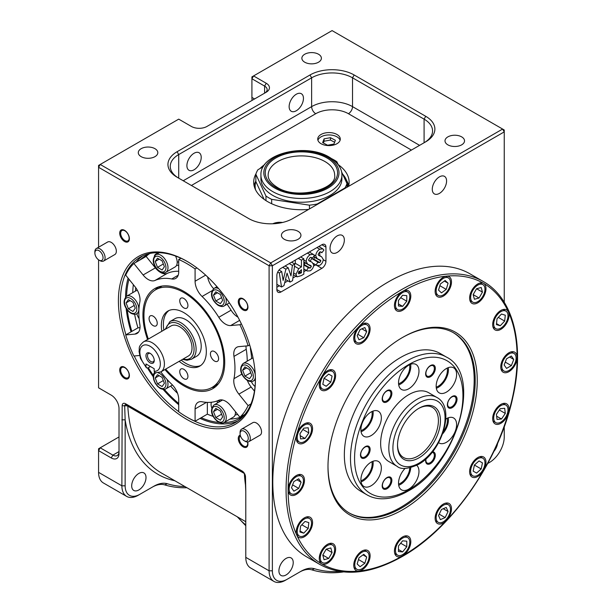 <?xml version="1.0" encoding="UTF-8"?>
<svg xmlns="http://www.w3.org/2000/svg" width="612" height="612" viewBox="0 0 612 612"><rect width="100%" height="100%" fill="white"/><g stroke="black" fill="none" stroke-linecap="round" stroke-linejoin="round"><path stroke-width="0.92" d="M334.665 175.093A33.255 19.202 0 0 0 324.918 161.522A33.255 19.202 0 0 0 288.68 157.361A33.255 19.202 0 0 0 268.155 175.093C268.102 176.692 268.094 181.473 277.29 187.349C296.529 200.185 337.304 189.215 334.665 175.093M272.784 195.404A40.484 23.371 0 0 0 316.901 200.468A40.484 23.371 0 0 0 341.894 178.872L341.894 175.093A40.484 23.371 180 0 1 316.901 196.689A40.484 23.371 180 0 1 272.784 191.625A40.484 23.371 180 0 1 260.926 175.093L260.926 178.872A40.484 23.371 0 0 0 272.784 195.404M263.336 166.617L257.927 169.738A46.267 26.714 0 0 0 255.847 174.229L265.968 196.047A46.267 26.714 0 0 0 268.691 197.76A46.267 26.714 0 0 0 271.659 199.336L271.659 203.72M338.314 164.873L336.845 161.698A46.267 26.714 0 0 0 334.121 159.984A46.267 26.714 0 0 0 331.803 158.738M347.662 186.874A46.267 26.714 0 0 0 347.677 186.193A46.267 26.714 0 0 0 342.529 173.953M271.659 199.336L309.45 205.181A46.267 26.714 0 0 0 317.223 203.98L344.885 188.006A46.267 26.714 0 0 0 346.973 183.516L346.973 187.272M344.885 188.006L344.885 188.481M317.223 203.98L317.223 204.446M309.45 205.181L309.45 208.937M264.728 164.559A47.713 27.548 0 0 0 259.878 168.614M256.023 173.678A47.713 27.548 0 0 0 253.697 182.177A47.713 27.548 0 0 0 267.666 201.654A47.713 27.548 0 0 0 308.632 209.411M255.847 181.083A47.713 27.548 0 0 0 254.087 185.719M409.765 467.912A13.013 7.512 -60 0 1 400.577 483.212A13.013 7.512 -60 0 1 398.565 484.123M416.764 465.349A14.458 8.346 -60 0 1 417.958 477.131A14.458 8.346 -60 0 1 408.755 489.118A14.458 8.346 -60 0 1 401.526 489.837A14.458 8.346 -60 0 1 405.09 468.409M410.767 467.675A14.458 8.346 -60 0 1 400.577 484.398A14.458 8.346 -60 0 1 398.703 485.278M452.207 396.461A6.847 3.955 -60 0 1 457.049 399.261A6.847 3.955 -60 0 1 452.207 407.646A6.847 3.955 -60 0 1 447.364 404.846A6.847 3.955 -60 0 1 452.207 396.461M451.855 406.728A5.975 3.45 120 0 0 455.756 401.464A5.975 3.45 120 0 0 454.838 396.675A5.975 3.45 120 0 0 451.855 396.966A5.975 3.45 120 0 0 447.946 402.237A5.975 3.45 120 0 0 448.864 407.026A5.975 3.45 120 0 0 451.855 406.728M432.554 451.801A6.847 3.955 -60 0 1 435.201 456.552A6.847 3.955 -60 0 1 430.481 463.636A6.847 3.955 -60 0 1 425.883 458.954M426.074 458.778A5.975 3.45 120 0 0 427.138 463.016A5.975 3.45 120 0 0 430.129 462.726A5.975 3.45 120 0 0 434.03 457.455A5.975 3.45 120 0 0 433.112 452.666A5.975 3.45 120 0 0 432.087 452.39M387.029 477.544A6.847 3.955 -60 0 1 391.871 480.336A6.847 3.955 -60 0 1 387.029 488.72A6.847 3.955 -60 0 1 382.186 485.928A6.847 3.955 -60 0 1 387.029 477.544M386.677 487.81A5.975 3.45 120 0 0 390.578 482.539A5.975 3.45 120 0 0 389.668 477.75A5.975 3.45 120 0 0 386.677 478.048A5.975 3.45 120 0 0 382.768 483.319A5.975 3.45 120 0 0 383.686 488.108A5.975 3.45 120 0 0 386.677 487.81M365.303 446.638A6.847 3.955 -60 0 1 370.145 449.43A6.847 3.955 -60 0 1 365.303 457.814A6.847 3.955 -60 0 1 360.468 455.022A6.847 3.955 -60 0 1 365.303 446.638M364.951 456.904A5.975 3.45 120 0 0 368.852 451.633A5.975 3.45 120 0 0 367.942 446.844A5.975 3.45 120 0 0 364.951 447.142A5.975 3.45 120 0 0 361.049 452.406A5.975 3.45 120 0 0 361.96 457.195A5.975 3.45 120 0 0 364.951 456.904M387.029 390.64A6.847 3.955 -60 0 1 391.871 393.439A6.847 3.955 -60 0 1 387.029 401.824A6.847 3.955 -60 0 1 382.186 399.024A6.847 3.955 -60 0 1 387.029 390.64M386.677 400.906A5.975 3.45 120 0 0 390.578 395.643A5.975 3.45 120 0 0 389.668 390.854A5.975 3.45 120 0 0 386.677 391.144A5.975 3.45 120 0 0 382.768 396.415A5.975 3.45 120 0 0 383.686 401.204A5.975 3.45 120 0 0 386.677 400.906M430.481 365.555A6.847 3.955 -60 0 1 435.323 368.348A6.847 3.955 -60 0 1 430.481 376.732A6.847 3.955 -60 0 1 425.638 373.94A6.847 3.955 -60 0 1 430.481 365.555M430.129 375.822A5.975 3.45 120 0 0 434.03 370.551A5.975 3.45 120 0 0 433.112 365.762A5.975 3.45 120 0 0 430.129 366.06A5.975 3.45 120 0 0 426.22 371.331A5.975 3.45 120 0 0 427.138 376.12A5.975 3.45 120 0 0 430.129 375.822M124.557 241.511A6.847 3.955 60 0 1 119.715 233.126A6.847 3.955 60 0 1 124.557 230.334A6.847 3.955 60 0 1 129.392 238.718A6.847 3.955 60 0 1 124.557 241.511M124.909 230.839A5.975 3.45 -120 0 0 121.918 230.54A5.975 3.45 -120 0 0 121 235.329A5.975 3.45 -120 0 0 124.909 240.6A5.975 3.45 -120 0 0 127.9 240.898A5.975 3.45 -120 0 0 128.811 236.11A5.975 3.45 -120 0 0 124.909 230.839M243.117 309.963A6.847 3.955 60 0 1 238.275 301.578A6.847 3.955 60 0 1 243.117 298.786A6.847 3.955 60 0 1 247.952 307.17A6.847 3.955 60 0 1 243.117 309.963M243.469 299.291A5.975 3.45 -120 0 0 240.478 298.993A5.975 3.45 -120 0 0 239.56 303.782A5.975 3.45 -120 0 0 243.469 309.052A5.975 3.45 -120 0 0 246.46 309.343A5.975 3.45 -120 0 0 247.37 304.554A5.975 3.45 -120 0 0 243.469 299.291M247.669 442.002A6.847 3.955 60 0 1 243.117 446.867A6.847 3.955 60 0 1 238.512 440.357A6.847 3.955 60 0 1 240.256 435.117M240.478 435.897A5.975 3.45 -120 0 0 239.567 440.686A5.975 3.45 -120 0 0 243.469 445.949A5.975 3.45 -120 0 0 246.46 446.247A5.975 3.45 -120 0 0 247.516 442.009M124.557 378.415A6.847 3.955 60 0 1 119.715 370.031A6.847 3.955 60 0 1 124.557 367.238A6.847 3.955 60 0 1 129.392 375.623A6.847 3.955 60 0 1 124.557 378.415M124.909 367.743A5.975 3.45 -120 0 0 121.918 367.445A5.975 3.45 -120 0 0 121 372.234A5.975 3.45 -120 0 0 124.909 377.505A5.975 3.45 -120 0 0 127.9 377.795A5.975 3.45 -120 0 0 128.811 373.006A5.975 3.45 -120 0 0 124.909 367.743M99.985 260.674L98.96 260.085A5.783 3.335 -120 0 0 103.053 257.721A5.783 3.335 -120 0 0 98.96 250.645A5.783 3.335 -120 0 0 94.875 253.001A5.783 3.335 -120 0 0 98.96 260.085L99.985 260.674A7.229 4.177 60 0 0 103.596 261.033L114.849 254.538A7.229 4.177 60 0 0 115.951 248.747A7.229 4.177 60 0 0 111.231 242.375A7.229 4.177 60 0 0 107.62 242.023L96.367 248.51A7.229 4.177 60 0 1 99.985 248.87A7.229 4.177 60 0 1 104.706 255.242A7.229 4.177 60 0 1 103.596 261.033M245.19 441.313L244.165 440.724A5.783 3.335 -120 0 0 248.258 438.36A5.783 3.335 -120 0 0 244.165 431.276A5.783 3.335 -120 0 0 240.08 433.64A5.783 3.335 -120 0 0 244.165 440.724L245.19 441.313A7.229 4.177 60 0 0 248.809 441.673L260.054 435.178A7.229 4.177 60 0 0 261.156 429.387A7.229 4.177 60 0 0 256.436 423.014A7.229 4.177 60 0 0 252.825 422.655L241.579 429.15A7.229 4.177 60 0 1 245.19 429.509A7.229 4.177 60 0 1 249.91 435.882A7.229 4.177 60 0 1 248.809 441.673M186.905 419.465A96.872 55.929 60 0 1 118.399 300.821A96.872 55.929 60 0 1 186.905 261.27L186.905 261.27A96.872 55.929 60 0 1 186.905 261.278A96.872 55.929 60 0 1 255.403 379.914A96.872 55.929 60 0 1 186.905 419.465M187.417 261.576A95.426 55.095 -120 0 0 140.209 257.139A95.426 55.095 -120 0 0 125.942 334.795M134.235 355.977A95.426 55.095 -120 0 0 178.719 411.654M187.41 417.399A95.426 55.095 -120 0 0 187.922 417.698A95.426 55.095 -120 0 0 235.635 422.418A95.426 55.095 -120 0 0 255.395 379.325M142.833 255.778A95.426 55.095 -120 0 0 135.986 262.288M128.107 278.131A95.426 55.095 -120 0 0 125.559 297.057M126.118 308.211A95.426 55.095 -120 0 0 131.052 331.842M147.538 368.103A95.426 55.095 -120 0 0 153.252 376.793M163.121 389.4A95.426 55.095 -120 0 0 178.719 404.708M286.072 574.951A10.121 5.845 120 0 0 292.681 566.031A10.121 5.845 120 0 0 291.128 557.922A10.121 5.845 120 0 0 286.072 558.419A10.121 5.845 120 0 0 279.462 567.339A10.121 5.845 120 0 0 281.007 575.448A10.121 5.845 120 0 0 286.072 574.951M388.306 281.933A163.381 94.332 120 0 0 281.574 425.906A163.381 94.332 120 0 0 306.62 556.828L319.908 564.501A163.381 94.332 -60 0 1 294.862 433.579A163.381 94.332 -60 0 1 401.602 289.606A163.381 94.332 -60 0 1 483.289 281.512L470.001 273.839A163.381 94.332 120 0 0 388.306 281.933M337.189 252.419A10.121 5.845 120 0 0 343.799 243.5A10.121 5.845 120 0 0 342.253 235.391A10.121 5.845 120 0 0 337.189 235.895A10.121 5.845 120 0 0 330.579 244.808A10.121 5.845 120 0 0 332.132 252.924A10.121 5.845 120 0 0 337.189 252.419M439.424 193.392A10.121 5.845 120 0 0 446.041 184.472A10.121 5.845 120 0 0 444.488 176.363A10.121 5.845 120 0 0 439.424 176.868A10.121 5.845 120 0 0 432.814 185.788A10.121 5.845 120 0 0 434.367 193.897A10.121 5.845 120 0 0 439.424 193.392M493.869 451.427A10.121 5.845 120 0 0 497.594 443.31M461.662 136.874A9.761 5.638 0 0 0 451.029 135.657A9.761 5.638 0 0 0 445.001 140.859A9.761 5.638 0 0 0 447.862 144.845A9.761 5.638 0 0 0 458.495 146.069A9.761 5.638 0 0 0 464.523 140.859A9.761 5.638 0 0 0 461.662 136.874M298.082 231.321A9.761 5.638 0 0 0 287.449 230.097A9.761 5.638 0 0 0 281.421 235.299A9.761 5.638 0 0 0 284.282 239.284A9.761 5.638 0 0 0 294.915 240.508A9.761 5.638 0 0 0 300.943 235.299A9.761 5.638 0 0 0 298.082 231.321M318.531 54.239A9.761 5.638 0 0 0 307.897 53.022A9.761 5.638 0 0 0 301.869 58.224A9.761 5.638 0 0 0 304.73 62.21A9.761 5.638 0 0 0 315.364 63.426A9.761 5.638 0 0 0 321.392 58.224A9.761 5.638 0 0 0 318.531 54.239M154.951 148.678A9.761 5.638 0 0 0 144.317 147.461A9.761 5.638 0 0 0 138.289 152.663A9.761 5.638 0 0 0 141.15 156.649A9.761 5.638 0 0 0 151.784 157.873A9.761 5.638 0 0 0 157.812 152.663A9.761 5.638 0 0 0 154.951 148.678M194.058 153.252A10.121 5.845 -60 0 1 199.122 152.755A10.121 5.845 -60 0 1 200.667 160.864A10.121 5.845 -60 0 1 194.058 169.784A10.121 5.845 -60 0 1 189.001 170.281A10.121 5.845 -60 0 1 187.448 162.172A10.121 5.845 -60 0 1 194.058 153.252M138.847 489.952A10.121 5.845 120 0 0 145.465 481.032A10.121 5.845 120 0 0 143.912 472.923A10.121 5.845 120 0 0 138.847 473.428A10.121 5.845 120 0 0 132.238 482.34A10.121 5.845 120 0 0 133.791 490.457A10.121 5.845 120 0 0 138.847 489.952M160.826 371.92A67.955 39.237 -120 0 0 171.727 384.252A14.458 8.346 -120 0 1 178.719 399.498L178.719 411.799A93.98 54.261 -120 0 0 186.905 417.101A93.98 54.261 -120 0 0 195.083 421.247L195.083 408.938A14.458 8.346 -120 0 1 198.074 402.321A14.458 8.346 -120 0 1 202.075 401.778A67.955 39.237 -120 0 0 218.798 400.286A14.458 8.346 -120 0 1 230.693 405.756L239.927 417.239A93.98 54.261 -120 0 0 248.105 405.603L238.879 394.12A14.458 8.346 -120 0 1 233.975 378.698A67.955 39.237 -120 0 0 233.975 356.398A14.458 8.346 -120 0 1 236.76 347.287A14.458 8.346 -120 0 1 238.879 346.629L248.105 345.811A93.98 54.261 -120 0 0 239.927 324.727L230.693 325.553A14.458 8.346 -120 0 1 225.583 324.184A14.458 8.346 -120 0 1 218.798 317.291A67.955 39.237 -120 0 0 202.075 296.483A14.458 8.346 -120 0 1 195.083 281.245L195.083 268.943A93.98 54.261 -120 0 0 178.719 259.496L178.719 271.797A14.458 8.346 -120 0 1 175.728 278.422A14.458 8.346 -120 0 1 171.727 278.965A67.955 39.237 -120 0 0 155.004 280.457A14.458 8.346 -120 0 1 148.219 279.516A14.458 8.346 -120 0 1 143.109 274.979L133.875 263.504A93.98 54.261 -120 0 0 125.697 275.14L134.923 286.615A14.458 8.346 -120 0 1 139.827 302.045A67.955 39.237 -120 0 0 139.827 324.345A14.458 8.346 -120 0 1 137.042 333.456A14.458 8.346 -120 0 1 134.923 334.106L125.697 334.932A93.98 54.261 -120 0 0 133.875 356.008L139.582 355.503M296.292 94.233A10.121 5.845 -60 0 1 301.356 93.728A10.121 5.845 -60 0 1 302.909 101.837A10.121 5.845 -60 0 1 296.292 110.757A10.121 5.845 -60 0 1 291.236 111.262A10.121 5.845 -60 0 1 289.683 103.153A10.121 5.845 -60 0 1 296.292 94.233M402.619 310.269A11.567 6.678 120 0 0 410.178 300.071A11.567 6.678 120 0 0 408.403 290.807A11.567 6.678 120 0 0 402.619 291.381A11.567 6.678 120 0 0 395.061 301.571A11.567 6.678 120 0 0 396.836 310.842A11.567 6.678 120 0 0 402.619 310.269M361.929 343.103A11.567 6.678 120 0 0 369.487 332.913A11.567 6.678 120 0 0 367.713 323.641A11.567 6.678 120 0 0 361.929 324.215A11.567 6.678 120 0 0 358.8 326.739A11.567 6.678 120 0 0 356.146 343.676A11.567 6.678 120 0 0 361.929 343.103M327.435 389.637A11.567 6.678 120 0 0 334.993 379.44A11.567 6.678 120 0 0 333.219 370.176A11.567 6.678 120 0 0 327.435 370.742A11.567 6.678 120 0 0 321.652 376.847A11.567 6.678 120 0 0 321.652 390.204A11.567 6.678 120 0 0 327.435 389.637M304.386 442.774A11.567 6.678 120 0 0 311.944 432.577A11.567 6.678 120 0 0 310.169 423.313A11.567 6.678 120 0 0 304.386 423.887A11.567 6.678 120 0 0 296.835 434.076A11.567 6.678 120 0 0 298.602 443.348A11.567 6.678 120 0 0 304.386 442.774M296.292 494.427A11.567 6.678 120 0 0 303.85 484.237A11.567 6.678 120 0 0 302.076 474.966A11.567 6.678 120 0 0 296.292 475.539A11.567 6.678 120 0 0 288.114 489.707A11.567 6.678 120 0 0 290.509 495.001A11.567 6.678 120 0 0 296.292 494.427M304.386 536.739A11.567 6.678 120 0 0 311.944 526.549A11.567 6.678 120 0 0 310.169 517.278A11.567 6.678 120 0 0 304.386 517.851A11.567 6.678 120 0 0 296.835 535.271A11.567 6.678 120 0 0 298.602 537.313A11.567 6.678 120 0 0 304.386 536.739M327.435 563.262A11.567 6.678 120 0 0 334.993 553.072A11.567 6.678 120 0 0 333.219 543.8A11.567 6.678 120 0 0 327.435 544.374A11.567 6.678 120 0 0 319.877 554.571A11.567 6.678 120 0 0 321.652 563.836A11.567 6.678 120 0 0 327.435 563.262M361.929 569.963A11.567 6.678 120 0 0 369.487 559.773A11.567 6.678 120 0 0 367.713 550.502A11.567 6.678 120 0 0 361.929 551.075A11.567 6.678 120 0 0 354.379 561.265A11.567 6.678 120 0 0 356.146 570.537A11.567 6.678 120 0 0 358.8 571.05A11.567 6.678 120 0 0 361.929 569.963M402.619 555.818A11.567 6.678 120 0 0 410.178 545.629A11.567 6.678 120 0 0 408.403 536.357A11.567 6.678 120 0 0 402.619 536.931A11.567 6.678 120 0 0 395.061 547.12A11.567 6.678 120 0 0 396.836 556.392A11.567 6.678 120 0 0 402.619 555.818A161.935 93.491 120 0 0 446.439 520.452A11.567 6.678 120 0 0 449.093 503.515A11.567 6.678 120 0 0 443.31 504.089A11.567 6.678 120 0 0 435.752 514.287A11.567 6.678 120 0 0 437.526 523.551A11.567 6.678 120 0 0 443.31 522.977A11.567 6.678 120 0 0 446.439 520.452A161.935 93.491 120 0 0 483.587 470.345A11.567 6.678 120 0 0 483.587 456.988A11.567 6.678 120 0 0 477.804 457.562A11.567 6.678 120 0 0 470.246 467.752A11.567 6.678 120 0 0 472.02 477.023A11.567 6.678 120 0 0 477.804 476.45A11.567 6.678 120 0 0 483.587 470.345A161.935 93.491 120 0 0 508.411 413.123A11.567 6.678 120 0 0 506.637 403.851A11.567 6.678 120 0 0 500.853 404.425A11.567 6.678 120 0 0 493.295 414.615A11.567 6.678 120 0 0 495.07 423.887A11.567 6.678 120 0 0 500.853 423.313A11.567 6.678 120 0 0 508.411 413.123A161.935 93.491 120 0 0 517.125 357.492A11.567 6.678 120 0 0 514.73 352.191A11.567 6.678 120 0 0 508.947 352.764A11.567 6.678 120 0 0 501.389 362.962A11.567 6.678 120 0 0 503.163 372.226A11.567 6.678 120 0 0 508.947 371.652A11.567 6.678 120 0 0 517.125 357.492A161.935 93.491 120 0 0 508.411 311.921A11.567 6.678 120 0 0 506.637 309.879A11.567 6.678 120 0 0 500.853 310.452A11.567 6.678 120 0 0 493.295 320.65A11.567 6.678 120 0 0 495.07 329.914A11.567 6.678 120 0 0 500.853 329.34A11.567 6.678 120 0 0 508.411 311.921A161.935 93.491 120 0 0 483.587 283.356A11.567 6.678 120 0 0 477.804 283.93A11.567 6.678 120 0 0 470.246 294.127A11.567 6.678 120 0 0 472.02 303.391A11.567 6.678 120 0 0 477.804 302.818A11.567 6.678 120 0 0 485.362 292.628A11.567 6.678 120 0 0 483.587 283.356A161.935 93.491 120 0 0 446.439 276.142A11.567 6.678 120 0 0 443.31 277.228A11.567 6.678 120 0 0 435.752 287.426A11.567 6.678 120 0 0 437.526 296.69A11.567 6.678 120 0 0 443.31 296.124A11.567 6.678 120 0 0 450.868 285.926A11.567 6.678 120 0 0 449.093 276.662A11.567 6.678 120 0 0 446.439 276.142A161.935 93.491 120 0 0 402.619 291.381A161.935 93.491 120 0 0 358.8 326.739A161.935 93.491 120 0 0 321.652 376.847A161.935 93.491 120 0 0 296.835 434.076A161.935 93.491 120 0 0 288.114 489.707A161.935 93.491 120 0 0 296.835 535.271A161.935 93.491 120 0 0 321.652 563.836A161.935 93.491 120 0 0 358.8 571.05A161.935 93.491 120 0 0 402.619 555.818M402.619 337.419L402.619 337.419A105.547 60.94 -60 0 1 477.253 380.511A105.547 60.94 -60 0 1 402.619 509.781A105.547 60.94 -60 0 1 327.986 466.688A105.547 60.94 -60 0 1 402.619 337.419L402.619 337.419M327.986 466.092A104.101 60.106 120 0 0 349.551 513.162A104.101 60.106 120 0 0 401.602 508.006A104.101 60.106 120 0 0 469.603 416.275A104.101 60.106 120 0 0 453.653 332.852A104.101 60.106 120 0 0 402.107 337.717M227.075 304.233A67.955 39.237 -120 0 1 231.068 310.207A14.458 8.346 -120 0 0 237.854 317.1A14.458 8.346 -120 0 0 237.992 317.177M149.213 253.842A93.98 54.261 -120 0 0 146.146 256.42L155.371 267.895A14.458 8.346 -120 0 0 160.489 272.432A14.458 8.346 -120 0 0 167.275 273.373L155.004 280.457M164.926 369.549A57.834 33.392 -120 0 0 183.837 385.82A57.834 33.392 -120 0 0 212.754 388.681A57.834 33.392 -120 0 0 221.613 342.345A57.834 33.392 -120 0 0 183.837 291.381A57.834 33.392 -120 0 0 154.92 288.512A57.834 33.392 -120 0 0 147.576 339.499M158.148 287.028A57.834 33.392 -120 0 0 155.341 289.943M224.168 422.464C223.12 423.405 221.192 423.259 218.385 422.035C214.039 419.113 208.065 411.295 214.047 404.93A10.121 5.845 60 0 1 219.104 405.435A10.121 5.845 60 0 1 225.721 414.355A10.121 5.845 60 0 1 224.168 422.464L233.371 417.147A10.121 5.845 -120 0 0 235.046 415.058A10.121 5.845 -120 0 0 235.429 411.639M165.89 272.263C164.842 273.204 162.914 273.067 160.107 271.835C155.769 268.913 149.787 261.095 155.769 254.737A10.121 5.845 60 0 1 160.834 255.235A10.121 5.845 60 0 1 167.443 264.155A10.121 5.845 60 0 1 165.89 272.263L175.093 266.954A10.121 5.845 -120 0 0 176.57 265.325A10.121 5.845 -120 0 0 175.506 256.023M349.039 512.864A104.101 60.106 120 0 0 400.577 507.417A104.101 60.106 120 0 0 468.448 416.145A104.101 60.106 120 0 0 453.132 332.561M336.983 134.487A11.276 6.51 0 0 0 324.697 133.072A11.276 6.51 0 0 0 317.735 139.092A11.276 6.51 0 0 0 321.032 143.698A11.276 6.51 0 0 0 333.326 145.105A11.276 6.51 0 0 0 340.287 139.092A11.276 6.51 0 0 0 336.983 134.487M340.104 140.27A11.276 6.51 0 0 0 336.983 136.851A11.276 6.51 0 0 0 325.661 135.237A11.276 6.51 0 0 0 317.919 140.27M282.56 222.477A11.276 6.51 0 0 0 272.776 223.778M402.619 292.559A10.121 5.845 120 0 0 396.01 301.479A10.121 5.845 120 0 0 397.563 309.588A10.121 5.845 120 0 0 402.619 309.083A10.121 5.845 120 0 0 409.229 300.171A10.121 5.845 120 0 0 407.684 292.054A10.121 5.845 120 0 0 402.619 292.559M361.929 325.393A10.121 5.845 120 0 0 355.32 334.313A10.121 5.845 120 0 0 356.873 342.422A10.121 5.845 120 0 0 361.929 341.924A10.121 5.845 120 0 0 368.546 333.005A10.121 5.845 120 0 0 366.993 324.895A10.121 5.845 120 0 0 361.929 325.393M327.435 371.928A10.121 5.845 120 0 0 320.826 380.848A10.121 5.845 120 0 0 322.379 388.957A10.121 5.845 120 0 0 327.435 388.452A10.121 5.845 120 0 0 334.053 379.532A10.121 5.845 120 0 0 332.5 371.423A10.121 5.845 120 0 0 327.435 371.928M304.386 425.065A10.121 5.845 120 0 0 297.776 433.984A10.121 5.845 120 0 0 299.329 442.094A10.121 5.845 120 0 0 304.386 441.589A10.121 5.845 120 0 0 311.003 432.676A10.121 5.845 120 0 0 309.45 424.56A10.121 5.845 120 0 0 304.386 425.065M296.292 476.717A10.121 5.845 120 0 0 289.683 485.637A10.121 5.845 120 0 0 291.236 493.746A10.121 5.845 120 0 0 296.292 493.249A10.121 5.845 120 0 0 302.909 484.329A10.121 5.845 120 0 0 301.356 476.22A10.121 5.845 120 0 0 296.292 476.717M304.386 519.03A10.121 5.845 120 0 0 297.776 527.949A10.121 5.845 120 0 0 299.329 536.058A10.121 5.845 120 0 0 304.386 535.561A10.121 5.845 120 0 0 311.003 526.641A10.121 5.845 120 0 0 309.45 518.532A10.121 5.845 120 0 0 304.386 519.03M327.435 545.56A10.121 5.845 120 0 0 320.826 554.472A10.121 5.845 120 0 0 322.379 562.589A10.121 5.845 120 0 0 327.435 562.084A10.121 5.845 120 0 0 334.053 553.164A10.121 5.845 120 0 0 332.5 545.055A10.121 5.845 120 0 0 327.435 545.56M361.929 552.254A10.121 5.845 120 0 0 355.32 561.173A10.121 5.845 120 0 0 356.873 569.282A10.121 5.845 120 0 0 361.929 568.785A10.121 5.845 120 0 0 368.546 559.865A10.121 5.845 120 0 0 366.993 551.756A10.121 5.845 120 0 0 361.929 552.254M402.619 538.109A10.121 5.845 120 0 0 396.01 547.029A10.121 5.845 120 0 0 397.563 555.138A10.121 5.845 120 0 0 402.619 554.64A10.121 5.845 120 0 0 409.229 545.72A10.121 5.845 120 0 0 407.684 537.611A10.121 5.845 120 0 0 402.619 538.109M443.31 505.275A10.121 5.845 120 0 0 436.7 514.195A10.121 5.845 120 0 0 438.253 522.304A10.121 5.845 120 0 0 443.31 521.799A10.121 5.845 120 0 0 449.919 512.879A10.121 5.845 120 0 0 448.374 504.77A10.121 5.845 120 0 0 443.31 505.275M477.804 458.74A10.121 5.845 120 0 0 471.194 467.66A10.121 5.845 120 0 0 472.747 475.769A10.121 5.845 120 0 0 477.804 475.272A10.121 5.845 120 0 0 484.413 466.352A10.121 5.845 120 0 0 482.868 458.243A10.121 5.845 120 0 0 477.804 458.74M500.853 405.603A10.121 5.845 120 0 0 494.244 414.523A10.121 5.845 120 0 0 495.797 422.632A10.121 5.845 120 0 0 500.853 422.135A10.121 5.845 120 0 0 507.463 413.215A10.121 5.845 120 0 0 505.917 405.106A10.121 5.845 120 0 0 500.853 405.603M508.947 353.95A10.121 5.845 120 0 0 502.337 362.862A10.121 5.845 120 0 0 503.89 370.979A10.121 5.845 120 0 0 508.947 370.474A10.121 5.845 120 0 0 515.556 361.554A10.121 5.845 120 0 0 514.011 353.445A10.121 5.845 120 0 0 508.947 353.95M500.853 311.638A10.121 5.845 120 0 0 494.244 320.558A10.121 5.845 120 0 0 495.797 328.667A10.121 5.845 120 0 0 500.853 328.162A10.121 5.845 120 0 0 507.463 319.242A10.121 5.845 120 0 0 505.917 311.133A10.121 5.845 120 0 0 500.853 311.638M477.804 285.108A10.121 5.845 120 0 0 471.194 294.028A10.121 5.845 120 0 0 472.747 302.137A10.121 5.845 120 0 0 477.804 301.639A10.121 5.845 120 0 0 484.413 292.72A10.121 5.845 120 0 0 482.868 284.611A10.121 5.845 120 0 0 477.804 285.108M443.31 278.414A10.121 5.845 120 0 0 436.7 287.334A10.121 5.845 120 0 0 438.253 295.443A10.121 5.845 120 0 0 443.31 294.938A10.121 5.845 120 0 0 449.919 286.018A10.121 5.845 120 0 0 448.374 277.909A10.121 5.845 120 0 0 443.31 278.414M165.684 369.113A56.388 32.558 -120 0 0 183.837 384.642A56.388 32.558 -120 0 0 212.027 387.434L218.163 383.892A56.388 32.558 -120 0 0 218.461 383.716M212.027 387.434A56.388 32.558 -120 0 0 220.672 342.246A56.388 32.558 -120 0 0 183.837 292.559A56.388 32.558 -120 0 0 155.639 289.767A56.388 32.558 -120 0 0 148.334 339.063M446.469 357.094L440.334 353.552A79.522 45.915 120 0 0 400.577 357.485A79.522 45.915 120 0 0 348.626 427.566A79.522 45.915 120 0 0 360.812 491.283L366.948 494.825A79.522 45.915 -60 0 1 354.761 431.108A79.522 45.915 -60 0 1 406.712 361.026A79.522 45.915 -60 0 1 446.469 357.094C483.702 375.324 455.856 466.092 408.158 491.031C398.649 496.508 389.538 499.086 380.832 498.765C375.745 498.528 371.117 497.219 366.948 494.825M214.506 351.586A5.783 3.335 -120 0 0 211.614 351.296A5.783 3.335 -120 0 0 210.727 355.932A5.783 3.335 -120 0 0 214.506 361.026A5.783 3.335 -120 0 0 217.398 361.317A5.783 3.335 -120 0 0 218.285 356.681A5.783 3.335 -120 0 0 214.506 351.586M183.837 369.296A5.783 3.335 -120 0 0 180.945 369.005A5.783 3.335 -120 0 0 180.058 373.641A5.783 3.335 -120 0 0 183.837 378.736A5.783 3.335 -120 0 0 186.729 379.027A5.783 3.335 -120 0 0 187.609 374.391A5.783 3.335 -120 0 0 183.837 369.296M153.161 316.167A5.783 3.335 -120 0 0 150.269 315.884A5.783 3.335 -120 0 0 149.382 320.52A5.783 3.335 -120 0 0 153.161 325.615A5.783 3.335 -120 0 0 156.052 325.898A5.783 3.335 -120 0 0 156.94 321.269A5.783 3.335 -120 0 0 153.161 316.167M183.837 298.465A5.783 3.335 -120 0 0 180.945 298.174A5.783 3.335 -120 0 0 180.058 302.81A5.783 3.335 -120 0 0 183.837 307.905A5.783 3.335 -120 0 0 186.729 308.188A5.783 3.335 -120 0 0 187.609 303.56A5.783 3.335 -120 0 0 183.837 298.465M161.828 331.268A31.809 18.368 60 0 1 167.933 311.049A31.809 18.368 60 0 1 183.837 312.625A31.809 18.368 60 0 1 204.615 340.655A31.809 18.368 60 0 1 199.742 366.144A31.809 18.368 60 0 1 183.837 364.568A31.809 18.368 60 0 1 179.178 361.325M200.728 365.502A31.809 18.368 60 0 1 185.88 363.39A31.809 18.368 60 0 1 181.221 360.139M163.871 330.09A31.809 18.368 60 0 1 168.989 310.521M408.755 394.671A39.757 22.958 120 0 0 382.783 429.716A39.757 22.958 120 0 0 388.872 461.57L397.05 466.298A39.757 22.958 -60 0 1 390.961 434.436A39.757 22.958 -60 0 1 416.933 399.399A39.757 22.958 -60 0 1 436.815 397.425L428.637 392.705A39.757 22.958 120 0 0 408.755 394.671M397.517 444.84A28.917 16.692 120 0 0 403.499 457.493A28.917 16.692 120 0 0 417.958 456.062A28.917 16.692 120 0 0 436.846 430.58A28.917 16.692 120 0 0 432.416 407.408A28.917 16.692 120 0 0 418.463 408.556M191.61 359.152A21.688 12.523 60 0 0 194.937 341.771A21.688 12.523 60 0 0 180.77 322.662A21.688 12.523 60 0 0 169.922 321.591L175.032 318.638A21.688 12.523 60 0 1 185.88 319.709A21.688 12.523 60 0 1 200.048 338.818A21.688 12.523 60 0 1 196.72 356.199L191.61 359.152L187.02 360.292L182.567 359.366M418.975 408.25L418.975 408.25A30.363 17.534 -60 0 1 440.449 420.643A30.363 17.534 -60 0 1 418.975 457.83A30.363 17.534 -60 0 1 397.509 445.437A30.363 17.534 -60 0 1 418.975 408.25L418.975 408.25M143.468 341.871L171.069 325.936A17.35 10.014 60 0 1 179.744 326.793A17.35 10.014 60 0 1 191.082 342.085A17.35 10.014 60 0 1 188.419 355.985L160.818 371.92A17.35 10.014 60 0 0 163.473 358.02A17.35 10.014 60 0 0 152.143 342.728A17.35 10.014 60 0 0 143.468 341.871C137.562 347.256 139.842 347.907 139.031 351.38L140.477 358.441L146.436 367.85L148.05 367.896L150.414 366.527M150.093 353.3A5.852 3.381 -120 0 0 145.954 355.687A5.852 3.381 -120 0 0 150.093 362.862A5.852 3.381 -120 0 0 154.239 360.468A5.852 3.381 -120 0 0 150.093 353.3L150.093 353.3M150.498 353.552A4.774 2.754 -120 0 0 148.479 353.507A4.774 2.754 -120 0 0 147.744 357.324A4.774 2.754 -120 0 0 150.866 361.531A4.774 2.754 -120 0 0 153.245 361.769A4.774 2.754 -120 0 0 154.216 359.994M445.834 419.029A14.458 8.346 -60 0 1 453.614 417.981A14.458 8.346 -60 0 1 455.236 431.292A14.458 8.346 -60 0 1 439.156 443.019A14.458 8.346 -60 0 1 438.605 442.652M448.259 417.812A14.458 8.346 -60 0 1 447.058 426.572A14.458 8.346 -60 0 1 442.591 433.908M447.181 418.271A13.013 7.512 -60 0 1 446.171 426.488A13.013 7.512 -60 0 1 443.409 431.537M437.534 391.343A14.458 8.346 -60 0 1 440.158 374.552A14.458 8.346 -60 0 1 453.614 367.804A14.458 8.346 -60 0 1 455.236 369.311A14.458 8.346 -60 0 1 452.612 386.103A14.458 8.346 -60 0 1 439.156 392.85A14.458 8.346 -60 0 1 437.534 391.343M408.755 388.773A14.458 8.346 -60 0 1 401.526 389.484A14.458 8.346 -60 0 1 399.307 377.902A14.458 8.346 -60 0 1 408.755 365.165A14.458 8.346 -60 0 1 415.984 364.446A14.458 8.346 -60 0 1 418.203 376.028A14.458 8.346 -60 0 1 408.755 388.773M410.629 364.278A14.458 8.346 -60 0 1 400.577 384.053A14.458 8.346 -60 0 1 398.703 384.933M409.558 364.737A13.013 7.512 -60 0 1 400.577 382.867A13.013 7.512 -60 0 1 398.565 383.778M379.983 424.567A14.458 8.346 -60 0 1 363.895 436.302A14.458 8.346 -60 0 1 362.273 422.984A14.458 8.346 -60 0 1 378.354 411.256A14.458 8.346 -60 0 1 379.983 424.567M372.999 411.088A14.458 8.346 -60 0 1 371.798 419.847A14.458 8.346 -60 0 1 361.072 431.743M371.928 411.547A13.013 7.512 -60 0 1 370.918 419.771A13.013 7.512 -60 0 1 360.935 430.588M379.983 462.94A14.458 8.346 -60 0 1 377.352 479.724A14.458 8.346 -60 0 1 363.895 486.471A14.458 8.346 -60 0 1 362.273 484.964A14.458 8.346 -60 0 1 364.905 468.18A14.458 8.346 -60 0 1 378.354 461.433A14.458 8.346 -60 0 1 379.983 462.94M372.999 461.264A14.458 8.346 -60 0 1 361.072 481.912M371.928 461.723A13.013 7.512 -60 0 1 360.935 480.757M255.847 174.229L255.847 181.55L264.109 199.359M255.847 181.55A46.267 26.714 0 0 0 255.143 186.193A46.267 26.714 0 0 0 255.571 189.827M447.181 368.095A13.013 7.512 -60 0 1 436.195 387.136M448.259 367.644A14.458 8.346 -60 0 1 436.333 388.291M146.008 366.534L146.008 363.979L154.186 368.699L154.186 371.262A14.458 8.346 -120 0 0 158.171 355.495A14.458 8.346 -120 0 0 142.022 346.17A14.458 8.346 -120 0 0 146.008 366.534L146.436 367.85M160.818 371.92L155.18 372.869L154.186 371.262M334.626 142.252L330.449 140.049L324.085 141.211L323.396 143.009M438.544 290.149L441.474 292.865L446.24 289.392L448.076 283.203L445.154 280.487L440.388 283.96L438.544 290.149M439.867 285.712L446.24 289.392M444.366 281.061L448.076 283.203M476.564 288.734L473.16 294.617L474.407 299.26L479.051 298.021L482.447 292.131L481.2 287.487L476.564 288.734L482.447 292.131M473.16 294.617L479.051 298.021M497.043 318.722L496.416 324.589L500.226 325.768L504.671 321.078L505.298 315.211L501.48 314.033L497.043 318.722M496.516 323.626L500.226 325.768M498.298 317.399L504.671 321.078M506.545 358.793L504.143 364.989L506.545 368.401L511.349 365.632L513.751 359.435L511.349 356.016L506.545 358.793M505.26 362.113L511.349 365.632M509.589 357.033L513.751 359.435M500.226 408.724L496.416 414.309L497.043 419.45L501.48 419.006L505.298 413.429L504.671 408.288L500.226 408.724M496.646 416.214L501.48 419.006M499.354 410.002L505.298 413.429M479.051 460.928L474.407 465.043L473.16 471.125L476.564 473.084L481.2 468.968L482.447 462.886L479.051 460.928L482.447 462.886M474.407 465.043L481.2 468.968M446.24 507.447L441.474 509.467L438.544 515.564L440.388 519.626L445.154 517.599L448.076 511.51L446.24 507.447M439.209 514.172L445.154 517.599M443.241 508.717L448.076 511.51M406.781 541.199L402.619 540.824L398.458 546.003L398.458 551.55L402.619 551.925L406.781 546.745L406.781 541.199M398.458 549.522L402.619 551.925M400.692 543.226L406.781 546.745M366.695 557.042L363.773 554.327L359.007 557.807L357.163 563.996L360.093 566.712L364.859 563.231L366.695 557.042L362.985 554.9M358.487 559.552L364.859 563.231M332.079 552.575L330.832 547.931L326.196 549.178L332.079 552.575L328.682 558.465L324.039 559.705L322.792 555.061L328.682 558.465M326.196 549.178L322.792 555.061M308.203 528.47L308.83 522.61L305.013 521.432L300.576 526.121L299.949 531.981L303.759 533.159L308.203 528.47L301.831 524.798M300.048 531.017L303.759 533.159M298.694 488.407L301.104 482.21L298.694 478.791L293.89 481.567L291.488 487.756L293.89 491.176L298.694 488.407L292.605 484.888M296.935 479.808L301.104 482.21M305.013 438.467L308.83 432.891L308.203 427.75L303.759 428.186L299.949 433.77L300.576 438.911L305.013 438.467L300.178 435.675M302.894 429.463L308.83 432.891M328.682 374.108L324.039 378.224L322.792 384.305L326.196 386.271L330.832 382.148L332.079 376.074L328.682 374.108L332.079 376.074M324.039 378.224L330.832 382.148M359.007 339.752L363.773 337.725L366.695 331.635L364.859 327.565L360.093 329.593L357.163 335.69L359.007 339.752M357.836 334.297L363.773 337.725M361.86 328.843L366.695 331.635M398.458 306L402.619 306.375L406.781 301.196L406.781 295.642L402.619 295.275L398.458 300.454L398.458 306M398.458 303.965L402.619 306.375M400.692 297.677L406.781 301.196M162.103 269.999L164.399 266.74L162.103 260.827L157.513 258.18L155.219 261.446L157.513 267.352L162.103 269.999M159.196 259.151L155.219 261.446M163.328 263.994L157.513 267.352M135.26 308.196L132.965 302.282L128.375 299.635L126.087 302.894L128.375 308.808L132.965 311.454L135.26 308.196M130.058 300.607L126.087 302.894M134.196 305.449L128.375 308.808M162.103 377.382L157.513 374.728L155.219 377.994L157.513 383.908L162.103 386.555L164.399 383.288L162.103 377.382M159.196 375.699L155.219 377.994M163.328 380.549L157.513 383.908M215.791 408.372L213.496 411.639L215.791 417.552L220.374 420.199L222.669 416.933L220.374 411.027L215.791 408.372M217.467 409.344L213.496 411.639M221.605 414.194L215.791 417.552M242.635 370.183L244.93 376.097L249.512 378.744L251.807 375.485L249.512 369.572L244.93 366.925L242.635 370.183L246.605 367.896M250.744 372.739L244.93 376.097M215.791 300.997L220.374 303.644L222.669 300.385L220.374 294.471L215.791 291.825L213.496 295.091L215.791 300.997L221.605 297.639M217.467 292.796L213.496 295.091M324.085 138.847L322.646 142.611L327.573 145.22L333.938 144.057L335.376 140.286L330.449 137.685L324.085 138.847L324.085 141.211M330.449 140.049L330.449 137.685M162.073 286.056A56.388 32.558 -120 0 0 161.775 286.225L155.639 289.767M177.189 262.112A74.457 42.993 60 0 1 178.719 261.921M137.432 290.409A10.121 5.845 -120 0 0 135.833 290.876L126.63 296.193A10.121 5.845 60 0 1 131.695 296.69A10.121 5.845 60 0 1 138.304 305.61A10.121 5.845 60 0 1 136.751 313.719L138.847 312.51M235.459 412.205A90.362 52.173 -120 0 0 235.865 412.19M217.206 400.929A7.948 4.59 -120 0 0 217.474 402.948M253.024 357.882A10.121 5.845 -120 0 0 252.381 358.165L243.186 363.482A10.121 5.845 60 0 1 248.243 363.979A10.121 5.845 60 0 1 255.25 374.613M211.729 387.603A57.834 33.392 -120 0 0 215.653 386.631M298.725 273.793L301.448 272.768L301.448 269.624L298.381 272.937L299.008 273.878L298.518 273.595M300.699 273.204L298.579 271.98M301.448 272.768L298.97 271.338M159.074 252.687A90.362 52.173 -120 0 0 155.999 253.965A7.948 4.59 -120 0 0 155.823 254.057A7.948 4.59 -120 0 0 154.423 255.938M176.57 265.325A74.457 42.993 60 0 1 178.719 265.455M136.866 313.658A7.948 4.59 -120 0 0 139.108 318.538M135.749 287.701A90.362 52.173 -120 0 0 135.443 291.105M211.438 402.245A7.948 4.59 -120 0 0 211.806 407.974M235.046 415.058A90.362 52.173 -120 0 0 237.647 414.408M220.527 401.189A74.457 42.993 60 0 1 217.413 400.852M251.379 381.597A7.948 4.59 -120 0 0 255.043 386.501M250.476 347.624A7.948 4.59 -120 0 0 250.576 349.804A74.457 42.993 60 0 1 251.647 358.594M178.719 271.269A67.955 39.237 -120 0 0 167.275 273.373M246.062 345.994A14.458 8.346 -120 0 0 246.238 349.314L233.975 356.398M247.217 361.149A67.955 39.237 -120 0 0 246.238 349.314M247.378 380.496A14.458 8.346 -120 0 0 251.142 387.036L254.462 391.16M213.993 283.371A7.948 4.59 -120 0 0 214.888 284.335M207.606 276.922A14.458 8.346 -120 0 0 213.619 288.665M294.8 264.017L292.559 280.656L290.08 282.086L287.051 273.136L283.991 285.597L281.543 287.013L279.294 272.967L281.711 271.575L283.127 280.449L285.896 269.158L288.221 267.811L290.968 275.92L292.383 265.409L294.8 264.017L291.641 262.188M303.835 258.8L303.835 274.145L301.173 275.683L297.011 276.838L295.994 274.314L298.74 268.668L301.448 266.87L301.448 260.177L303.835 258.8L300.668 256.979M310.154 261.171L311.753 258.555L317.888 262.097L319.793 262.571L320.872 260.942L320.65 260.337L317.131 258.616L315.761 255.893C315.983 252.986 317.314 250.759 319.755 249.214L322.807 248.839L323.939 250.063L321.843 252.733L321.078 251.96L319.663 252.022L318.148 254.355L318.86 255.495L321.614 256.772L323.258 259.434C323.037 261.974 321.874 263.94 319.77 265.34L316.756 265.47L316.098 265.011L317.888 262.097L318.462 262.579M317.184 258.647L313.604 256.581L317.184 258.647M319.655 259.763L320.29 260.085M303.835 265.004L308.341 267.612L310.253 268.079L311.332 266.45L311.11 265.845L307.591 264.124L306.214 261.401C306.444 258.493 307.775 256.267 310.207 254.722L313.267 254.347L314.4 255.579L312.296 258.241L311.539 257.468L310.123 257.53L308.601 259.863L309.32 261.003L312.074 262.28L313.719 264.942C313.497 267.482 312.334 269.448 310.23 270.848L307.209 270.978L306.558 270.519L308.341 267.612L308.915 268.087M303.835 261.959L307.645 264.155L303.835 261.951M310.116 265.271L310.751 265.6M348.572 186.354A47.713 27.548 0 0 0 349.123 182.177A47.713 27.548 0 0 0 338.214 164.651M180.907 258.233L178.719 259.496M146.146 256.42L133.875 263.504M133.355 284.664A93.98 54.261 -120 0 0 132.743 292.658M134.632 314.316A93.98 54.261 -120 0 0 137.968 327.848L125.697 334.932M140.01 327.665L137.968 327.848M170.618 386.088A93.98 54.261 -120 0 0 177.572 393.386M207.346 402.382L207.346 414.163L195.083 421.247M207.346 414.163A93.98 54.261 -120 0 0 213.228 416.405M230.058 419.059A93.98 54.261 -120 0 0 242.995 416.275M244.976 414.324L239.927 417.239M250.966 403.951L248.105 405.603M249.658 344.908L248.105 345.811M241.388 323.886L239.927 324.727M196.896 267.895L195.083 268.943M264.621 93.154A8.675 5.011 0 0 0 267.146 89.627A8.675 5.011 0 0 0 264.598 86.085L251.922 78.764L253.559 75.934L251.922 76.875L251.922 97.438A28.917 16.692 120 0 0 252.098 100.391M285.651 266.327L285.75 265.593M292.383 265.409L289.224 263.588M288.221 267.811L285.062 265.99M285.896 269.158L282.729 267.329M281.711 271.575L279.034 270.03M279.294 272.967L277.726 272.057M281.543 287.013L276.869 284.32M290.08 282.086L285.506 279.447M301.448 266.87L295.313 263.328L295.313 260.069M301.448 260.177L298.289 258.356M294.471 263.826L295.313 263.328M298.74 268.668L294.502 266.22M295.994 274.314L293.599 272.929M321.843 252.733L320.237 251.807M319.755 249.214L316.932 247.592M309.626 252.251L309.649 251.792M315.761 255.893L313.757 254.737M320.872 260.942L314.736 257.4L314.514 256.795M319.793 262.571L313.665 259.029L314.736 257.4M312.908 259.228L313.665 259.029M316.098 265.011L313.336 263.42M312.296 258.241L310.689 257.315M310.207 254.722L307.392 253.1M306.214 261.401L303.835 260.024M311.332 266.45L305.197 262.908L304.975 262.303M310.253 268.079L304.118 264.537L305.197 262.908M306.558 270.519L303.835 268.951M150.368 253.368A93.98 54.261 -120 0 0 146.046 255.441A93.98 54.261 -120 0 0 140.01 259.962M129.017 279.271A93.98 54.261 -120 0 0 126.608 296.2M127.281 309.94A93.98 54.261 -120 0 0 131.832 331.39M148.303 367.751A93.98 54.261 -120 0 0 153.314 375.416M164.253 389.37A93.98 54.261 -120 0 0 178.719 403.499M201.218 417.705A93.98 54.261 -120 0 0 219.257 422.479M223.9 422.601A93.98 54.261 -120 0 0 240.026 418.218A93.98 54.261 -120 0 0 243.981 415.51M424.124 142.734A28.917 16.692 0 0 0 432.562 130.945A28.917 16.692 0 0 0 424.093 119.141L352.527 77.823A28.917 16.692 0 0 0 311.63 77.823L178.719 154.553A28.917 16.692 0 0 0 170.251 166.357A28.917 16.692 0 0 0 178.689 178.146M276.869 287.242L279.401 285.781M284.702 282.729L287.946 280.854M292.918 277.978L295.956 276.226M303.835 271.682L306.13 270.351M313.604 266.036L315.67 264.843M319.808 255.732L319.808 251.945M319.808 247.11L319.808 245.925M504.242 302.305L504.242 131.886L272.371 265.761L270.733 262.923L269.096 265.761L98.57 167.305L100.207 164.467L270.733 262.923L502.605 129.055L504.242 131.886L504.242 129.996L332.079 30.6L253.559 75.934L266.235 83.255A10.985 6.342 180 0 1 266.235 92.221L206.94 126.455A10.985 6.342 180 0 1 191.403 126.455L178.719 119.141L98.57 165.416L98.57 247.24M487.917 463.368A23.134 13.357 -60 0 1 487.886 463.383L489.524 462.435A20.823 12.018 120 0 0 504.242 436.937L504.242 426.694M186.958 487.741A173.502 100.169 -60 0 1 164.689 484.88A28.917 16.692 120 0 0 152.227 487.183L153.864 486.234A31.227 18.031 -60 0 1 167.321 483.748A171.192 98.838 120 0 0 184.954 486.586M343.409 571.929A173.502 100.169 -60 0 1 311.906 569.871A28.917 16.692 120 0 0 299.444 572.174L301.081 571.233A31.227 18.031 -60 0 1 314.537 568.747A171.192 98.838 120 0 0 339.545 571.417M200.055 418.371A95.426 55.095 -120 0 0 238.122 420.827M138.236 495.253L139.873 494.312L138.236 495.253A23.134 13.357 -60 0 1 126.669 496.401A23.134 13.357 -60 0 1 121.88 485.813L122.163 405.603A4.804 2.777 60 0 1 125.559 403.736L242.107 471.026A4.804 2.777 60 0 1 245.504 476.809L245.787 491.382L244.999 475.402A2.67 1.538 -120 0 0 243.117 472.189L126.562 404.899A2.67 1.538 -120 0 0 125.682 404.647A2.67 1.538 -120 0 0 124.68 405.94L125.146 419.84L125.146 485.813A20.823 12.018 120 0 0 139.873 494.312L153.864 486.234M125.146 485.813L121.88 485.813L98.57 472.357L98.57 448.741L100.207 447.8L112.883 455.121A8.675 5.011 -120 0 0 117.221 455.55A8.675 5.011 -120 0 0 119.019 451.579L112.883 455.121L111.246 457.952L98.57 450.631L100.207 447.8L119.019 436.937M425.73 141.808L292.819 218.538A31.227 18.031 180 0 1 248.656 218.538L177.09 177.22A31.227 18.031 180 0 1 177.09 151.722L309.993 74.985A31.227 18.031 180 0 1 354.164 74.985L425.73 116.303A31.227 18.031 180 0 1 425.73 141.808L425.73 141.808M280.962 291.97L321.851 268.354A5.783 3.335 120 0 0 325.944 261.27L325.944 247.11A5.783 3.335 120 0 0 324.743 244.463A5.783 3.335 120 0 0 321.851 244.746L280.962 268.354A5.783 3.335 120 0 0 276.869 275.438L276.869 289.606A5.783 3.335 120 0 0 278.07 292.253A5.783 3.335 120 0 0 280.962 291.97L276.869 289.606M285.46 580.253L287.097 579.312L285.46 580.253A23.134 13.357 -60 0 1 273.893 581.4A23.134 13.357 -60 0 1 269.096 570.812L269.096 265.761L272.371 265.761L272.371 570.812A20.823 12.018 120 0 0 287.097 579.312L301.081 571.233M98.57 472.357A23.134 13.357 120 0 0 103.359 482.944L126.669 496.401M245.787 491.367L245.787 557.348A23.134 13.357 120 0 0 250.583 567.944L273.893 581.4M245.504 476.809L244.999 475.402M122.163 405.603L124.68 405.94A2.892 1.767 176.9 0 1 127.816 406.215L244.372 473.504A2.892 1.668 120 0 0 244.364 473.459M121.88 419.84L125.146 419.84A166.273 96 -60 0 0 174.833 480.741M98.57 259.832L98.57 387.824L111.246 395.145A10.985 6.342 60 0 1 119.019 408.602L119.019 453.469A10.985 6.342 60 0 1 111.246 457.952M94.875 253.001L94.875 251.823A7.229 4.177 60 0 1 96.367 248.51M240.08 433.64L240.08 432.462A7.229 4.177 60 0 1 241.579 429.15M348.725 185.719A47.713 27.548 0 0 0 346.553 180.349M265.968 196.047L265.968 200.621M346.973 183.516L341.542 171.819M326.969 157.98A36.146 20.869 180 0 1 326.969 187.494A36.146 20.869 180 0 1 275.844 187.494A36.146 20.869 180 0 1 275.844 157.98A36.146 20.869 180 0 1 326.969 157.98M274.826 188.083A37.592 21.703 0 0 0 327.986 188.083A37.592 21.703 0 0 0 327.986 157.391A37.592 21.703 0 0 0 274.826 157.391A37.592 21.703 0 0 0 274.826 188.083M237.999 517.209A69.401 40.071 0 0 0 245.787 524.889M225.614 297.47A10.121 5.845 60 0 1 224.168 305.908L229.408 302.886M239.659 320.382L230.693 325.553M255.357 377.214A10.121 5.845 60 0 1 253.307 381.008L255.395 379.8M166.969 379.348A10.121 5.845 60 0 1 165.89 388.819L172.477 385.017M218.086 304.822A8.675 5.011 -120 0 0 224.214 301.28A8.675 5.011 -120 0 0 218.086 290.654A8.675 5.011 -120 0 0 211.951 294.196A8.675 5.011 -120 0 0 218.086 304.822M247.217 379.914A8.675 5.011 -120 0 0 253.353 376.372A8.675 5.011 -120 0 0 247.217 365.754A8.675 5.011 -120 0 0 241.09 369.296A8.675 5.011 -120 0 0 247.217 379.914M218.086 421.37A8.675 5.011 -120 0 0 224.214 417.828A8.675 5.011 -120 0 0 218.086 407.202A8.675 5.011 -120 0 0 211.951 410.744A8.675 5.011 -120 0 0 218.086 421.37M155.846 372.945A8.675 5.011 -120 0 0 154.048 379.754A8.675 5.011 -120 0 0 159.809 387.725A8.675 5.011 -120 0 0 165.944 384.183A8.675 5.011 -120 0 0 159.809 373.557A8.675 5.011 -120 0 0 158.164 372.869M130.67 312.625A8.675 5.011 -120 0 0 136.805 309.083A8.675 5.011 -120 0 0 130.67 298.465A8.675 5.011 -120 0 0 124.534 302.007A8.675 5.011 -120 0 0 130.67 312.625M159.809 271.177A8.675 5.011 -120 0 0 165.944 267.635A8.675 5.011 -120 0 0 159.809 257.009A8.675 5.011 -120 0 0 153.673 260.551A8.675 5.011 -120 0 0 159.809 271.177M408.755 364.568A76.63 44.24 120 0 0 354.57 458.426A76.63 44.24 120 0 0 408.755 489.707A76.63 44.24 120 0 0 462.94 395.857A76.63 44.24 120 0 0 408.755 364.568M418.975 402.941A36.865 21.29 120 0 0 392.912 448.091A36.865 21.29 120 0 0 418.975 463.146A36.865 21.29 120 0 0 445.046 417.988A36.865 21.29 120 0 0 418.975 402.941M183.21 358.999A20.242 11.689 -120 0 0 193.95 347.149A20.242 11.689 -120 0 0 179.744 324.437A20.242 11.689 -120 0 0 165.86 328.942M224.168 305.908C223.12 306.849 221.192 306.711 218.385 305.48C214.039 302.558 208.065 294.739 214.047 288.382A10.121 5.845 60 0 1 218.683 288.65M251.019 349.551L250.576 349.804M155.371 267.895L143.109 274.979M178.199 275.224L171.727 278.965M241.947 374.093L233.975 378.698M251.142 387.036L238.879 394.12M206.504 402.344L195.083 408.938M138.672 331.949L134.923 334.106M231.068 310.207L218.798 317.291M212.05 290.723L202.075 296.483M205.663 275.132L195.083 281.245M411.409 150.07L348.435 113.71A23.134 13.357 0 0 0 315.723 113.71L191.403 185.482M348.435 113.71A5.783 3.335 120 0 0 352.527 106.626L419.595 145.35M315.723 113.71A5.783 3.335 60 0 1 311.63 106.626A28.917 16.692 180 0 1 352.527 106.626L352.527 77.823L354.164 74.985M183.218 180.762L311.63 106.626L311.63 77.823L309.993 74.985M319.908 255.984L318.378 255.097M310.368 261.492L308.83 260.605M251.922 97.438L254.569 98.96M424.093 142.749L424.093 119.141L425.73 116.303M178.719 178.168L178.719 154.553L177.09 151.722M264.598 93.169L264.598 86.085L266.235 83.255M164.689 484.88L167.321 483.748M317.299 265.723L321.851 268.354M323.251 259.718L325.944 261.27M321.851 244.746L325.944 247.11M311.906 569.871L314.537 568.747M127.663 405.534A2.892 1.668 -60 0 1 127.816 406.215A163.381 94.332 120 0 0 161.438 473.007L245.787 521.707M245.496 485.018A163.381 94.332 -60 0 1 244.372 473.504A2.892 1.767 -3.1 0 1 244.402 473.527M245.787 557.348L269.096 570.812L272.371 570.812M242.107 471.026L243.117 472.189M125.559 403.736L126.562 404.899M341.894 175.093C342.146 170.58 339.553 163.335 329.432 157.246C306.321 142.749 259.832 153.115 260.926 175.093M347.677 186.193L347.677 186.867M245.787 525.746L237.234 516.765M319.908 564.501C343.08 577.017 370.551 574.347 402.321 556.476C452.199 528.561 499.499 460.385 512.848 397.287C524.935 344.556 513.399 298.312 483.289 281.512M253.307 381.008C252.259 381.949 250.331 381.804 247.523 380.58C243.178 377.658 237.204 369.839 243.186 363.482M165.89 388.819C164.842 389.76 162.914 389.615 160.107 388.39L157.491 386.294L155.226 383.25L153.765 379.868L153.283 377.267L153.643 373.986L154.476 372.417M136.751 313.719C135.711 314.66 133.783 314.514 130.968 313.29C126.63 310.368 120.648 302.55 126.63 296.193M394.763 307.974L397.563 309.588M354.073 340.808L356.873 342.422M319.579 387.335L322.379 388.957M296.529 440.479L299.329 442.094M288.436 492.132L291.236 493.746M296.529 534.444L299.329 536.058M319.579 560.967L322.379 562.589M354.073 567.668L356.873 569.282M394.763 553.523L397.563 555.138M435.453 520.682L438.253 522.304M469.947 474.155L472.747 475.769M492.997 421.018L495.797 422.632M501.09 369.357L503.89 370.979M492.997 327.045L495.797 328.667M469.947 300.523L472.747 302.137M435.453 293.821L438.253 295.443M397.05 466.298C400.952 469.718 408.059 469.106 418.378 464.47C442.055 451.931 456.07 407.317 436.815 397.425M169.922 321.591L165.217 329.317M445.574 276.295L448.374 277.909M480.068 282.996L482.868 284.611M503.118 309.519L505.917 311.133M511.211 351.831L514.011 353.445M503.118 403.484L505.917 405.106M480.068 456.628L482.868 458.243M445.574 503.156L448.374 504.77M404.884 535.99L407.684 537.611M364.194 550.134L366.993 551.756M329.7 543.441L332.5 545.055M306.65 516.918L309.45 518.532M298.557 474.606L301.356 476.22M306.65 422.946L309.45 424.56M329.7 369.809L332.5 371.423M364.194 323.281L366.993 324.895M404.884 290.44L407.684 292.054M155.769 254.737L159.304 252.695M214.047 404.93L222.569 400.011M214.047 288.382L216.985 286.684M293.355 274.727L297.011 276.838M318.225 254.814L321.614 256.772M318.783 246.521L322.807 248.839M313.398 263.527L316.756 265.47M308.685 260.322L312.074 262.28M309.244 252.029L313.267 254.347M303.835 269.028L307.209 270.978M255.143 186.193L255.143 188.909"/></g></svg>
